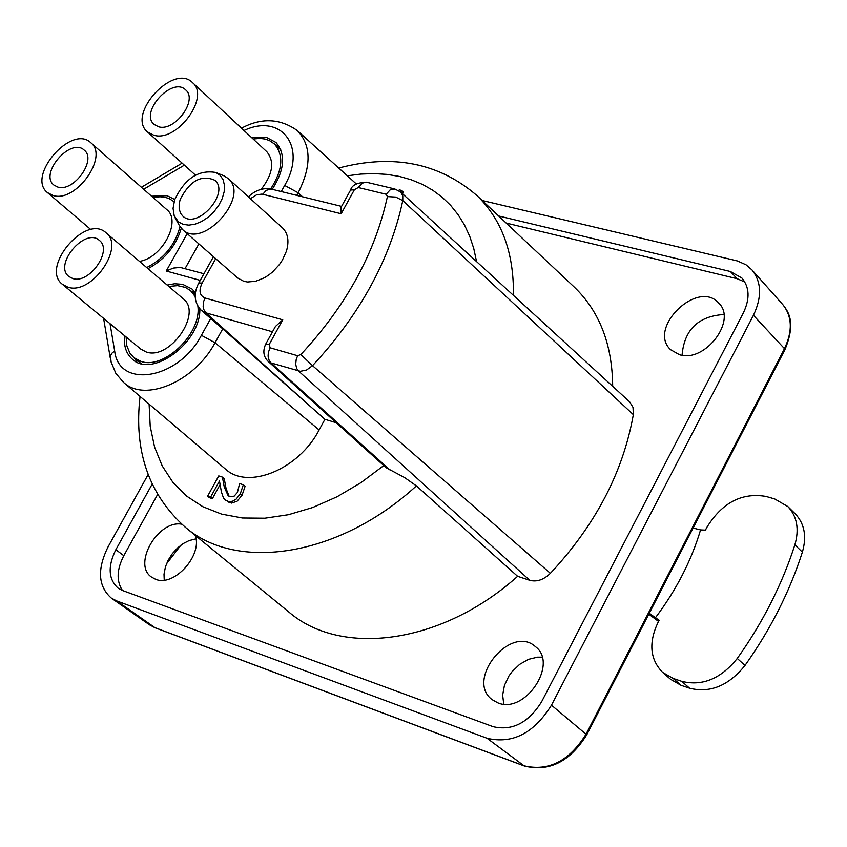 <?xml version="1.0" encoding="UTF-8"?>
<svg xmlns="http://www.w3.org/2000/svg" width="847" height="847" viewBox="0 0 847 847"><rect width="100%" height="100%" fill="white"/><g stroke="black" fill="none" stroke-linecap="round" stroke-linejoin="round"><path stroke-width="1.27" d="M744.831 281.998L737.186 278.727L506.178 223.068M157.563 494.584L123.8 555.685C116.738 569.491 116.283 581.084 122.444 590.465M633.334 414.628L402.791 200.612L402.77 195.721L400.663 192.047L629.649 401.859L633.016 407.407L633.334 414.628C623.106 472.128 595.452 525.034 550.37 573.334C543.679 579.814 536.807 582.143 529.767 580.301L517.612 576.309C442.314 643.953 341.362 657.473 288.774 611.947L185.154 527.109C237.234 572.36 339.615 556.384 416.406 485.871L517.612 576.309M513.43 295.381C514.002 252.872 501.816 219.574 476.85 195.488L574.404 287.218C599.549 311.452 612.307 344.475 612.677 386.317M195.181 535.315C202.973 555.156 173.91 587.352 155.52 579.242L151.486 577.061C132.323 564.451 157.86 519.931 181.703 524.166M679.485 354.713L670.602 349.705C647.097 328.202 697.716 278.959 718.658 303.025C737.515 320.198 705.032 363.109 679.485 354.713M497.845 702.851L492.075 699.622C465.056 679.76 510.815 623.911 535.442 646.642C558.787 663.794 524.939 714.55 497.845 702.851M482.187 200.506L737.388 260.95L745.995 264.783L751.956 269.897C761.58 281.998 762.067 297.138 753.428 315.296L551.471 705.17C533.959 733.237 512.488 744.28 487.067 738.288L116.727 600.925L111.349 598.109C98.104 586.442 97.003 569.375 108.045 546.908L148.109 474.585M152.121 484.166L115.859 549.692C107.643 566.389 108.352 579.179 117.998 588.062L122.487 590.486L493.113 726.684C512.308 731.141 528.486 722.798 541.667 701.665L743.401 312.808C750.061 298.79 749.553 287.197 741.887 278.028L730.358 271.495L498.629 215.974M195.985 538.851L189.093 540.577L183.354 543.488L177.711 547.797L172.417 553.525L168.214 560.1L165.483 566.675L164.011 574.213L164.233 580.11M166.467 563.901L180.898 545.172M723.867 314.512C698.214 316.164 684.281 329.737 682.057 355.232M542.08 657.177L537.633 657.145L528.454 659.347L519.635 664.366L512.022 671.692L508.899 676.001L504.431 685.414L502.652 695.101L503.753 704.101M167.155 285.058L174.641 283.756L182.698 284.348L192.142 289.113L195.403 292.787L191.147 291.146M134.578 358.217L136.96 362.145M199.818 308.859C201.046 341.87 152.587 378.228 132.683 359.488C126.298 354.078 123.577 346.127 124.498 335.645M279.065 146.298L275.031 144.551M251.601 137.585L266.127 137.225L275.963 142.455C285.894 154.207 284.656 169.813 272.247 189.283M151.56 196.208L167.028 195.678L174.757 199.49M181.279 228.288C175.88 246.106 164.794 259.574 148.003 268.679M390.456 470.392L270.913 362.908L268.097 361.362L386.168 467.724L404.57 477.56L416.406 485.871M203.936 273.75L180.231 267.43L173.349 268.086L166.245 271.008L200.231 280.389M336.227 422.738L324.92 419.307L319.118 429.969C298.779 469.471 247.885 490.254 225.376 469.005L123.546 382.421C144.953 402.717 194.619 381.563 215.043 342.749L222.74 328.869L311.241 407.227L205.969 312.871L272.49 331.802M324.92 419.307L311.241 407.227M250.384 198.696L256.683 194.757L262.019 194.09L341.161 213.751L354.353 189.781L358.239 187.526L386.179 194.259L387.407 196.599C375.126 252.978 346.275 305.619 300.854 354.533L297.657 355.751L270.045 347.778L269.325 344.231L282.76 319.827L205.038 298.017C199.543 295.614 198.59 290.606 202.147 283.014L198.759 283.036C193.317 293.634 194.143 302.718 201.237 310.298L222.74 328.869M228.235 178.558L282.538 227.928C288.044 233.391 289.335 241.173 286.402 251.263L282.347 260.198L279.489 264.455L272.48 272.056L268.478 275.211L264.285 277.837L255.699 281.257L247.536 281.998L243.851 281.331L237.721 278.017L182.592 229.601C202.793 249.801 250.479 196.493 228.235 178.558L223.957 175.827L215.837 172.481C198.494 169.474 184.773 178.569 174.662 199.776L173.063 208.33L174.196 215.826L178.516 221.925L183.174 224.381L188.849 225.143L195.191 224.148L201.766 221.448L208.161 217.234L213.942 211.771L218.727 205.419L222.21 198.59L224.169 191.75L224.466 185.324L223.1 179.744L220.156 175.371L215.837 172.481M341.161 213.751L341.034 207.377L350.552 190.099M282.76 319.827L275.413 326.508L265.672 344.189L269.325 344.231M243.343 484.78L239.616 483.552L237.414 492.456L234.143 496.162L229.971 496.713L228.161 495.739L224.275 487.11L222.412 477.105L218.748 475.908L207.6 496.204L209.4 497.644L212.396 498.639L210.585 497.2L219.468 481.022L221.406 491.948L223.417 497.835L225.26 500.016L228.626 501.54L232.427 501.286L236.207 499.063L240.273 493.78L243.343 484.78L245.132 486.22L242.062 495.22L237.096 501.233L231.379 503.107L225.26 500.016M222.412 477.105L224.211 478.544L226.075 488.55L229.135 496.363M207.6 496.204L210.585 497.2M220.04 484.706L212.396 498.639M381.372 185.758L378.683 185.112M400.8 192.184L401.679 190.448L399.244 189.866L398.81 190.639M401.679 190.448L403.341 192.047L402.484 193.73M180.199 199.394L179.172 203.693L179.162 209.029L180.697 213.508L182.804 216.091C196.949 230.268 230.437 192.83 214.82 180.284C201.406 174.408 189.866 180.771 180.199 199.394M175.17 217.944L179.416 225.63L182.592 229.601M649.3 613.217L655.43 617.738C676.255 590.084 691.3 560.809 700.564 529.915L693.132 528.062M700.564 529.915L705.435 530.127L706.779 527.501C722.057 502.673 741.813 492.319 766.048 496.437L774.719 498.947L787.869 506.58C797.069 516.395 799.409 529.142 794.867 544.833C782.141 584.409 762.935 622.291 737.261 658.458C720.839 678.807 702.322 686.43 681.708 681.327L673.111 678.405L662.714 672.454C650.115 659.675 648.474 643.159 657.77 622.905L659.135 620.248L655.43 617.738M658.543 621.412L648.813 614.181M662.714 672.454L670.612 679.326L680.999 685.276L689.574 688.198C710.167 693.312 728.642 685.731 745 665.446C770.59 629.385 789.711 591.608 802.374 552.128C806.884 536.469 804.534 523.742 795.333 513.928L787.869 506.58M57.797 187.071C73.7 192.417 97.045 159.755 84.224 150.141C70.852 136.96 38.973 173.635 53.88 185.048L57.797 187.071M53.001 195.456C75.69 203.164 109.104 156.494 90.82 142.741C71.699 123.853 26.119 176.292 47.474 192.618L53.001 195.456M139.459 261.374C162.201 258.039 181.745 220.929 166.838 209.664L90.82 142.741M146.7 267.567C164.053 258.547 175.149 244.899 180.009 226.625M174.027 201.681L169.125 198.558L164.773 197.213L159.977 196.758L153.074 197.542M158.654 126.785C174.874 131.814 198.23 99.904 185.673 89.92C172.365 76.082 139.236 112.365 154.133 124.445L158.654 126.785M153.868 135.234C177.002 142.487 210.437 96.886 192.523 82.604C173.508 62.773 126.129 114.663 147.473 131.931L153.868 135.234M261.204 189.315C272.903 174.111 274.777 161.597 266.837 151.751L192.523 82.604M270.712 188.923C282.782 170.162 283.978 155.139 274.312 143.874L269.399 140.538L265.016 139.035L260.145 138.41L253.115 138.993M72.662 278.504C89.168 284.454 113.053 250.416 99.406 240.442C85.24 226.901 53.16 264.815 68.882 276.524L72.662 278.504M67.771 287.133C91.307 295.709 125.515 247.059 106.044 232.798C85.801 213.391 39.915 267.61 62.445 284.348L67.771 287.133M62.445 284.348L140.814 349.123L146.139 351.95C169.612 360.748 202.793 313.21 183.291 298.853L106.044 232.798M126.118 336.979L126.828 345.767L129.877 353.125L133.879 357.635L140.877 361.351C163.926 370.012 201.724 333.485 197.87 306.19M195.181 296.556L190.522 290.606L185.377 287.408L177.574 285.64L168.765 286.424M753.428 315.296L784.47 348.646L586.135 734.021C569.311 761.104 548.549 771.681 523.848 765.762L154.715 627.574L149.464 624.811L111.349 598.109M551.471 705.17L586.727 734.825L784.915 349.695L784.47 348.646C792.76 331.103 792.199 316.418 782.808 304.613L751.956 269.897M487.067 738.288L524.282 765.995C549.068 772.168 569.883 761.781 586.727 734.825M116.727 600.925L155.16 627.807L149.464 624.811M123.8 555.685L115.859 549.692M737.186 278.727L730.358 271.495M302.538 196.769L298.186 192.788C311.611 166.139 311.347 145.419 297.392 130.618L356.407 184.032M296.768 195.339L298.186 192.788L284.666 185.429L281.289 191.517M383.765 465.564L360.886 482.695L337.011 496.787L312.681 507.522L288.456 514.711L264.867 518.205L242.443 517.993L221.628 514.118L202.867 506.728L186.509 496.024L172.862 482.282L162.169 465.839L154.578 447.068L150.215 426.359L149.104 404.157M347.302 175.795L360.917 174.069L374.226 173.603L387.121 174.397L399.519 176.462L411.314 179.797L422.409 184.392L432.732 190.215L442.176 197.235L450.678 205.419L458.142 214.715L464.527 225.048L469.746 236.355L473.769 248.563L476.543 261.575M185.07 268.573L198.876 243.904M187.187 233.645L166.245 271.008M319.118 429.969L215.043 342.749L201.385 335.317C178.675 379.308 118.876 389.419 114.673 351.018L110.036 323.692M243.989 130.491C281.088 112.757 307.45 146.87 284.666 185.429M143.662 189.262L184.371 165.154M210.607 318.705L201.385 335.317M123.546 382.421L115.859 373.379L111.137 362.103L110.417 355.825L111.91 353.22L114.673 351.018M202.147 283.014L215.71 258.695M201.237 310.298L205.969 312.871L203.809 309.557L203.142 306.243L203.651 301.426L205.038 298.017M270.045 347.778L268.351 352.5L268.097 356.195L269.166 360.547L270.913 362.908L300.336 371.314L306.582 370.023L312.532 365.671C360.007 314.555 390.096 259.531 402.791 200.612L395.761 197.076L387.407 196.599M529.767 580.301L298.483 370.986L296.746 368.604L295.688 364.231L296.238 359.276L297.657 355.751M550.37 573.334L312.532 365.671L300.854 354.533M386.179 194.259L390.086 189.929L394.935 188.997M358.239 187.526L362.198 183.196L366.211 182.179L394.808 188.966L400.663 192.047M354.353 189.781L350.584 190.046C351.823 185.112 357.254 182.529 366.857 182.285M262.814 194.249L266.149 190.384L270.881 188.997L341.574 206.403M224.275 487.11L226.075 488.55M227.684 501.286L229.484 502.726M240.273 493.78L242.062 495.22M678.923 555.664L664.757 583.181M681.708 681.327L689.574 688.198M680.999 685.276L673.111 678.405M794.867 544.833L802.374 552.128M745 665.446L737.261 658.458M782.808 304.613C788.525 311.95 796.18 322.358 784.915 349.695M155.16 627.807L524.282 765.995M476.85 195.488C439.021 162.899 392.976 153.741 338.726 168.034M140.062 396.47C133.731 450.89 148.765 494.426 185.154 527.109M297.392 130.618C280.039 118.315 261.416 117.5 241.501 128.183M141.407 187.272L182.137 163.143M110.258 357.974L103.599 318.366M268.097 361.362C263.449 356.672 262.634 350.944 265.672 344.189M271.538 189.103C263.121 187.558 255.392 190.13 248.351 196.843M198.759 283.036L213.444 256.705M90.904 229.622L47.474 192.618M195.435 175.117L147.473 131.931M280.939 150.078L274.312 143.874M195.212 294.65L190.522 290.606M141.11 363.585L133.879 357.635"/></g></svg>
